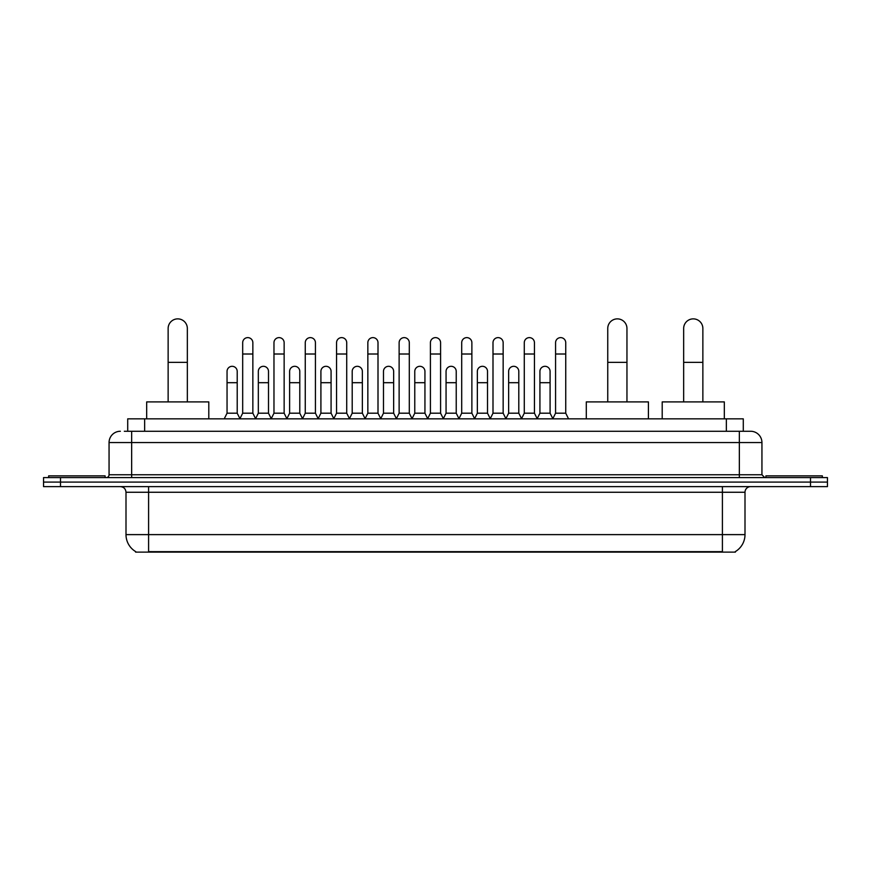 <?xml version="1.0" encoding="UTF-8"?>
<svg xmlns="http://www.w3.org/2000/svg" width="871" height="871" viewBox="0 0 871 871"><rect width="100%" height="100%" fill="white"/><g stroke="black" fill="none" stroke-linecap="round" stroke-linejoin="round"><path stroke-width="1.31" d="M127.71 431.265L127.71 418.842L743.29 418.842L743.29 431.265M735.396 551.572L735.396 552.127L135.604 552.127L135.604 551.572M135.778 551.67A19.772 19.772 0 0 1 126.001 534.62L148.593 534.62L148.593 551.67L722.407 551.67L722.407 534.62L744.999 534.62L744.999 492.257A5.651 5.651 0 0 1 750.639 486.617M126.001 534.62L126.001 492.257C125.674 488.827 123.791 486.943 120.361 486.617M735.222 551.67A19.772 19.772 0 0 0 744.999 534.62M60.491 477.58L827.45 477.58L827.45 482.099L43.55 482.099L43.55 486.617L60.491 486.617L60.491 482.099L43.55 482.099L43.55 477.58L60.491 477.58L60.491 482.099L827.45 482.099L827.45 486.617L60.491 486.617M124.575 431.265L750.639 431.265A11.29 11.29 0 0 1 761.94 442.555L761.94 474.749L764.76 477.58M124.313 431.265L131.652 431.265L131.652 442.555L109.06 442.555L109.06 474.749A2.82 2.82 0 0 1 106.24 477.58M120.361 431.265A11.29 11.29 0 0 0 109.06 442.555M761.94 442.555L739.348 442.555L739.348 431.265L750.639 431.265M105.108 477.58L105.108 475.882L48.634 475.882L48.634 477.58M822.366 477.58L822.366 475.882L765.892 475.882L765.892 477.58M168.136 401.901L168.136 328.476A9.603 9.603 0 0 1 177.738 318.873A9.603 9.603 0 0 1 187.341 328.476A9.603 9.603 0 0 0 177.738 318.873M187.341 401.901L187.341 328.476M208.8 418.842L208.8 401.901L146.676 401.901L146.676 418.842M607.751 401.901L607.751 328.476A9.603 9.603 0 0 1 617.354 318.873A9.603 9.603 0 0 1 626.957 328.476A9.603 9.603 0 0 0 617.354 318.873M626.957 401.901L626.957 328.476M648.416 418.842L648.416 401.901L586.292 401.901L586.292 418.842M683.659 401.901L683.659 328.476A9.603 9.603 0 0 1 693.262 318.873A9.603 9.603 0 0 1 702.864 328.476A9.603 9.603 0 0 0 693.262 318.873M702.864 401.901L702.864 328.476M724.324 418.842L724.324 401.901L662.2 401.901L662.2 418.842M239.863 418.842L242.682 413.192L252.851 413.192L255.682 418.842M252.851 413.192L252.851 342.706A5.084 5.084 0 0 0 247.767 337.621A5.084 5.084 0 0 1 248.093 337.632M242.682 413.192L242.682 354.007L252.851 354.007M242.682 354.007L242.682 342.706A5.084 5.084 0 0 1 247.767 337.621M271.153 418.842L273.973 413.192L284.142 413.192L286.962 418.842M284.142 413.192L284.142 342.706A5.084 5.084 0 0 0 279.058 337.621A5.084 5.084 0 0 1 279.373 337.632M273.973 413.192L273.973 354.007L284.142 354.007M273.973 354.007L273.973 342.706A5.084 5.084 0 0 1 279.058 337.621M302.444 418.842L305.264 413.192L315.433 413.192L318.253 418.842M315.433 413.192L315.433 342.706A5.084 5.084 0 0 0 310.348 337.621A5.084 5.084 0 0 1 310.664 337.632M305.264 413.192L305.264 354.007L315.433 354.007M305.264 354.007L305.264 342.706A5.084 5.084 0 0 1 310.348 337.621M333.724 418.842L336.554 413.192L346.723 413.192L349.543 418.842M346.723 413.192L346.723 342.706A5.084 5.084 0 0 0 341.639 337.621A5.084 5.084 0 0 1 341.955 337.632M336.554 413.192L336.554 354.007L346.723 354.007M336.554 354.007L336.554 342.706A5.084 5.084 0 0 1 341.639 337.621M365.014 418.842L367.845 413.192L378.003 413.192L380.834 418.842M378.003 413.192L378.003 342.706A5.084 5.084 0 0 0 372.919 337.621A5.084 5.084 0 0 1 373.245 337.632M367.845 413.192L367.845 354.007L378.003 354.007M367.845 354.007L367.845 342.706A5.084 5.084 0 0 1 372.919 337.621M396.305 418.842L399.125 413.192L409.294 413.192L412.114 418.842M409.294 413.192L409.294 342.706A5.084 5.084 0 0 0 404.209 337.621A5.084 5.084 0 0 1 404.536 337.632M399.125 413.192L399.125 354.007L409.294 354.007M399.125 354.007L399.125 342.706A5.084 5.084 0 0 1 404.209 337.621M427.596 418.842L430.416 413.192L440.584 413.192L443.404 418.842M440.584 413.192L440.584 342.706A5.084 5.084 0 0 0 435.5 337.621A5.084 5.084 0 0 1 435.816 337.632M430.416 413.192L430.416 354.007L440.584 354.007M430.416 354.007L430.416 342.706A5.084 5.084 0 0 1 435.5 337.621M458.886 418.842L461.706 413.192L471.875 413.192L474.695 418.842M471.875 413.192L471.875 342.706A5.084 5.084 0 0 0 466.791 337.621A5.084 5.084 0 0 1 467.106 337.632M461.706 413.192L461.706 354.007L471.875 354.007M461.706 354.007L461.706 342.706A5.084 5.084 0 0 1 466.791 337.621M490.166 418.842L492.997 413.192L503.155 413.192L505.986 418.842M503.155 413.192L503.155 342.706A5.084 5.084 0 0 0 498.081 337.621A5.084 5.084 0 0 1 498.397 337.632M492.997 413.192L492.997 354.007L503.155 354.007M492.997 354.007L492.997 342.706A5.084 5.084 0 0 1 498.081 337.621M521.457 418.842L524.277 413.192L534.446 413.192L537.276 418.842M534.446 413.192L534.446 342.706A5.084 5.084 0 0 0 529.361 337.621A5.084 5.084 0 0 1 529.688 337.632M524.277 413.192L524.277 354.007L534.446 354.007M524.277 354.007L524.277 342.706A5.084 5.084 0 0 1 529.361 337.621M552.747 418.842L555.567 413.192L565.736 413.192L568.556 418.842M565.736 413.192L565.736 342.706A5.084 5.084 0 0 0 560.652 337.621A5.084 5.084 0 0 1 560.968 337.632M555.567 413.192L555.567 354.007L565.736 354.007M555.567 354.007L555.567 342.706A5.084 5.084 0 0 1 560.652 337.621M224.217 418.842L227.048 413.192L237.206 413.192L239.95 418.668M237.206 413.192L237.206 371.394A5.084 5.084 0 0 0 232.448 366.321A5.084 5.084 0 0 1 237.206 371.394M227.048 413.192L227.048 382.696L237.206 382.696M227.048 382.696L227.048 371.394A5.084 5.084 0 0 1 232.448 366.321M255.595 418.668L258.328 413.192L268.497 413.192L271.24 418.668M268.497 413.192L268.497 371.394A5.084 5.084 0 0 0 263.739 366.321A5.084 5.084 0 0 1 268.497 371.394M258.328 413.192L258.328 382.696L268.497 382.696M258.328 382.696L258.328 371.394A5.084 5.084 0 0 1 263.739 366.321M286.886 418.668L289.618 413.192L299.787 413.192L302.52 418.668M299.787 413.192L299.787 371.394A5.084 5.084 0 0 0 295.019 366.321A5.084 5.084 0 0 1 299.787 371.394M289.618 413.192L289.618 382.696L299.787 382.696M289.618 382.696L289.618 371.394A5.084 5.084 0 0 1 295.019 366.321M318.165 418.668L320.909 413.192L331.078 413.192L333.811 418.668M331.078 413.192L331.078 371.394A5.084 5.084 0 0 0 326.309 366.321A5.084 5.084 0 0 1 331.078 371.394M320.909 413.192L320.909 382.696L331.078 382.696M320.909 382.696L320.909 371.394A5.084 5.084 0 0 1 326.309 366.321M349.456 418.668L352.2 413.192L362.358 413.192L365.101 418.668M362.358 413.192L362.358 371.394A5.084 5.084 0 0 0 357.6 366.321A5.084 5.084 0 0 1 362.358 371.394M352.2 413.192L352.2 382.696L362.358 382.696M352.2 382.696L352.2 371.394A5.084 5.084 0 0 1 357.6 366.321M380.747 418.668L383.48 413.192L393.648 413.192L396.392 418.668M393.648 413.192L393.648 371.394A5.084 5.084 0 0 0 388.891 366.321A5.084 5.084 0 0 1 393.648 371.394M383.48 413.192L383.48 382.696L393.648 382.696M383.48 382.696L383.48 371.394A5.084 5.084 0 0 1 388.891 366.321M412.037 418.668L414.77 413.192L424.939 413.192L427.683 418.668M424.939 413.192L424.939 371.394A5.084 5.084 0 0 0 420.17 366.321A5.084 5.084 0 0 1 424.939 371.394M414.77 413.192L414.77 382.696L424.939 382.696M414.77 382.696L414.77 371.394A5.084 5.084 0 0 1 420.17 366.321M443.317 418.668L446.061 413.192L456.23 413.192L458.963 418.668M456.23 413.192L456.23 371.394A5.084 5.084 0 0 0 451.461 366.321A5.084 5.084 0 0 1 456.23 371.394M446.061 413.192L446.061 382.696L456.23 382.696M446.061 382.696L446.061 371.394A5.084 5.084 0 0 1 451.461 366.321M474.608 418.668L477.352 413.192L487.52 413.192L490.253 418.668M487.52 413.192L487.52 371.394A5.084 5.084 0 0 0 482.752 366.321A5.084 5.084 0 0 1 487.52 371.394M477.352 413.192L477.352 382.696L487.52 382.696M477.352 382.696L477.352 371.394A5.084 5.084 0 0 1 482.752 366.321M505.899 418.668L508.642 413.192L518.8 413.192L521.544 418.668M518.8 413.192L518.8 371.394A5.084 5.084 0 0 0 514.042 366.321A5.084 5.084 0 0 1 518.8 371.394M508.642 413.192L508.642 382.696L518.8 382.696M508.642 382.696L508.642 371.394A5.084 5.084 0 0 1 514.042 366.321M537.189 418.668L539.922 413.192L550.091 413.192L552.835 418.668M550.091 413.192L550.091 371.394A5.084 5.084 0 0 0 545.333 366.321A5.084 5.084 0 0 1 550.091 371.394M539.922 413.192L539.922 382.696L550.091 382.696M539.922 382.696L539.922 371.394A5.084 5.084 0 0 1 545.333 366.321M720.143 552.127L720.143 551.572M150.857 552.127L150.857 551.572M144.651 431.265L144.651 418.842M726.349 431.265L726.349 418.842M722.407 486.617L722.407 492.257L126.001 492.257M744.999 492.257L722.407 492.257L722.407 534.62L148.593 534.62L148.593 486.617M810.509 486.617L810.509 477.58M131.652 477.58L131.652 474.749L761.94 474.749M109.06 474.749L131.652 474.749L131.652 442.555L739.348 442.555L739.348 477.58M168.136 362.358L187.341 362.358M607.751 362.358L626.957 362.358M683.659 362.358L702.864 362.358"/></g></svg>
